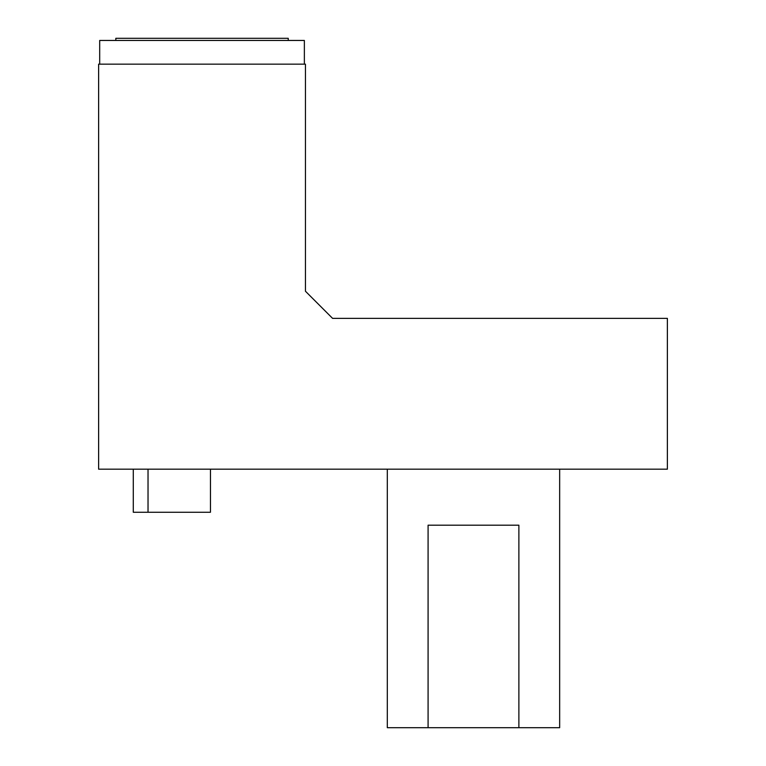 <?xml version="1.0" encoding="UTF-8"?>
<svg xmlns="http://www.w3.org/2000/svg" width="766" height="766" viewBox="0 0 766 766"><rect width="100%" height="100%" fill="white"/><g stroke="black" fill="none" stroke-linecap="round" stroke-linejoin="round"><path stroke-width="1.15" d="M667.378 469.175L98.623 469.175L98.623 64.153L305.442 64.153L305.442 291.224L332.588 318.369L667.378 318.369L667.378 469.175M304.361 40.454L99.695 40.454L99.695 64.153M304.37 40.454L304.37 64.153M518.879 727.7L518.879 525.189L428.089 525.189L428.089 727.7L559.659 727.7L559.659 469.175M210.459 469.175L210.459 512.263L133.284 512.263L133.284 469.175M148.029 512.263L148.029 469.175M387.309 469.175L387.309 727.7L428.089 727.7M288.236 40.454L288.236 38.3L115.829 38.3L115.829 40.454"/></g></svg>
